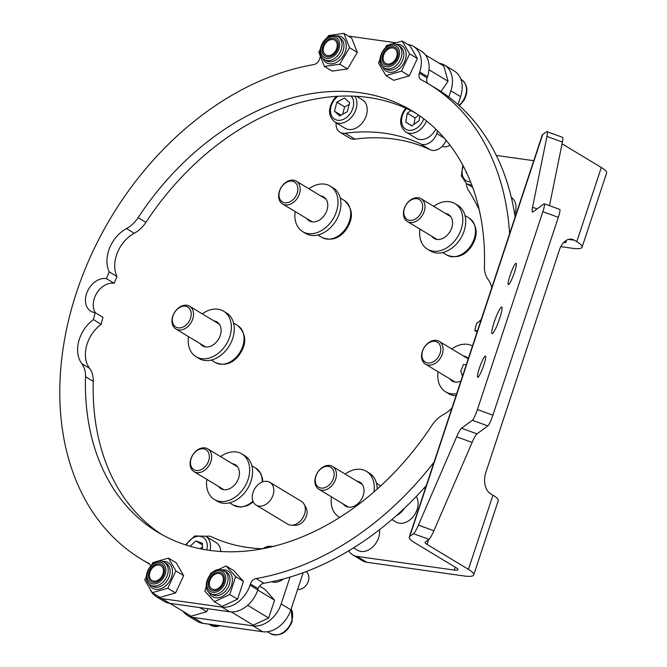 <?xml version="1.0" encoding="UTF-8"?>
<svg xmlns="http://www.w3.org/2000/svg" width="667" height="667" viewBox="0 0 667 667"><rect width="100%" height="100%" fill="white"/><g stroke="black" fill="none" stroke-linecap="round" stroke-linejoin="round"><path stroke-width="1" d="M492.563 333.475A14.132 1.976 110 0 1 492.079 333.617A14.132 1.976 110 0 1 494.564 321.027A14.132 1.976 110 0 1 501.251 307.195A14.132 1.976 110 0 1 501.734 307.053A14.132 1.976 110 0 1 499.258 319.635A14.132 1.976 110 0 1 492.563 333.475M478.097 377.214A11.306 1.584 110 0 1 477.705 377.33A11.306 1.584 110 0 1 479.698 367.259A11.306 1.584 110 0 1 485.051 356.195A11.306 1.584 110 0 1 485.434 356.078A11.306 1.584 110 0 1 483.45 366.141A11.306 1.584 110 0 1 478.097 377.214M508.771 284.476A11.306 1.584 110 0 1 508.379 284.592A11.306 1.584 110 0 1 510.363 274.521A11.306 1.584 110 0 1 515.716 263.457A11.306 1.584 110 0 1 516.108 263.34A11.306 1.584 110 0 1 514.124 273.403A11.306 1.584 110 0 1 508.771 284.476M576.788 241.696A26.605 5.403 18.3 0 1 582.074 247.24L606.611 173.045A26.605 5.403 -161.7 0 0 601.317 167.5L576.788 241.696L574.312 240.203A16.625 10.847 -82 0 0 571.519 239.195A16.625 10.847 -82 0 0 559.48 249.792L485.868 472.361A16.625 10.847 -82 0 0 490.487 493.688L492.955 495.181L468.417 569.368L427.038 544.397A9.98 2.026 -161.7 0 1 425.054 542.321A9.98 2.026 -161.7 0 1 425.246 542.079L428.989 539.328L413.515 533.7A16.625 2.326 -70 0 0 418.409 525.121L456.637 436.818A16.625 2.326 110 0 1 461.522 428.239L472.369 420.277A9.98 1.401 -70 0 0 477.422 409.546L492.896 415.166A9.98 1.401 110 0 1 487.844 425.896L472.369 420.277M601.317 167.5L562.064 143.814M348.808 550.767A19.952 14.566 -58.9 0 0 352.776 554.919A19.952 14.566 -58.9 0 0 356.953 556.386L454.285 570.085A9.98 2.026 18.3 0 0 457.921 569.693A9.98 2.026 18.3 0 0 455.936 567.617L414.566 542.646A26.605 5.403 -161.7 0 1 409.271 537.102A26.605 5.403 -161.7 0 1 409.771 536.451L413.515 533.7M409.271 537.102L542.179 135.234A26.605 5.403 18.3 0 1 542.68 134.584L546.423 131.833A16.625 2.326 -70 0 1 546.99 131.666L562.464 137.294A16.625 2.326 110 0 1 562.423 142.063L546.948 136.435A16.625 2.326 -70 0 0 546.99 131.666M418.409 525.121L433.875 530.749A16.625 2.326 110 0 1 428.989 539.328M433.875 530.749L472.111 442.438A16.625 2.326 110 0 1 476.997 433.858L487.844 425.896M558.321 217.325L542.855 211.697A9.98 1.401 -70 0 0 544.272 203.785L559.746 209.405A9.98 1.401 110 0 1 558.321 217.325L492.896 415.166M542.855 211.697L477.422 409.546M544.272 203.785A9.98 1.401 -70 0 0 543.93 203.885L533.091 211.848A16.625 2.326 110 0 1 532.516 212.014A16.625 2.326 110 0 1 532.558 207.245L546.948 136.435M549.491 205.678L562.423 142.063M468.417 569.368A26.605 5.403 18.3 0 1 473.712 574.912L498.241 500.725A26.605 5.403 -161.7 0 0 492.955 495.181M473.712 574.912A26.605 5.403 18.3 0 1 464.015 575.954L366.683 562.256A19.952 14.566 121.1 0 1 362.506 560.789L352.776 554.919M565.574 240.829A9.98 2.026 18.3 0 1 566.291 242.013A9.98 2.026 18.3 0 1 563.64 242.521M582.074 247.24A26.605 5.403 18.3 0 1 572.378 248.274L560.78 246.64M466.325 183.5A19.952 14.566 -58.9 0 0 468.584 190.545A219.468 160.247 121.1 0 1 478.339 208.146M496.306 155.428L533.758 160.697M425.388 488.369L424.004 488.177M297.624 589.436A9.98 7.287 -58.9 0 0 306.537 584.734A9.98 7.287 -58.9 0 0 308.237 574.295A9.98 7.287 -58.9 0 0 305.978 571.652M283.567 578.906A16.625 12.139 121.1 0 1 271.677 581.757M210.03 550.417A16.625 12.139 121.1 0 0 205.636 536.218L215.941 542.438A16.625 12.139 121.1 0 1 220.81 551.484M202.393 549.174L202.518 543.347L195.873 540.929L190.087 546.248M202.443 546.74L200.258 548.749M202.485 544.922L195.873 540.929M481.282 319.368A29.932 21.853 121.1 0 1 476.546 323.503A246.073 179.673 121.1 0 1 474.754 330.49A18.292 13.357 121.1 0 1 477.405 331.082M451.951 408.054A29.932 21.853 121.1 0 1 443.48 414.541A26.605 19.426 -58.9 0 0 431.824 425.471A246.073 179.673 121.1 0 1 157.821 532.241A246.073 179.673 121.1 0 1 85.509 376.73A26.605 19.426 -58.9 0 0 81.791 363.64A29.932 21.853 121.1 0 1 93.388 319.626L101.176 324.32A246.073 179.673 121.1 0 1 102.96 317.334L95.181 312.64A18.292 13.357 121.1 0 1 90.837 311.231A18.292 13.357 121.1 0 1 87.71 290.804A18.292 13.357 121.1 0 1 106.42 278.656A246.073 179.673 121.1 0 1 109.205 271.803A29.932 21.853 121.1 0 1 126.463 228.589A26.605 19.426 -58.9 0 0 138.111 217.659A246.073 179.673 121.1 0 1 412.123 110.889A246.073 179.673 121.1 0 1 484.434 266.4A26.605 19.426 -58.9 0 0 488.144 279.49A29.932 21.853 121.1 0 1 491.762 287.677M466.308 364.649A18.292 13.357 121.1 0 1 463.523 364.474A246.073 179.673 121.1 0 1 460.73 371.327A29.932 21.853 121.1 0 1 462.431 376.363M419.735 72.011A26.605 19.426 -58.9 0 0 413.515 46.423L421.302 51.126A26.605 19.426 121.1 0 1 427.514 76.705L419.735 72.011L419.351 73.187A6.653 4.852 121.1 0 0 420.902 79.581A6.653 4.852 121.1 0 0 421.077 79.681A277.664 202.743 121.1 0 1 428.439 83.842A277.664 202.743 121.1 0 1 509.621 233.667M428.439 83.842L436.226 88.536A277.664 202.743 121.1 0 1 515.132 217.017M93.388 319.626A246.073 179.673 121.1 0 1 95.181 312.64M161.748 534.525A246.073 179.673 121.1 0 1 93.288 381.424L85.509 376.73M413.515 46.423A26.605 19.426 -58.9 0 0 407.954 44.472L407.837 44.456M395.99 42.788L348.424 36.093M320.452 56.437A26.605 19.426 -58.9 0 0 319.91 57.962L319.518 59.138A6.653 4.852 121.1 0 1 313.84 64.591A277.664 202.743 121.1 0 0 78.406 286.86A277.664 202.743 121.1 0 0 141.496 559.288L149.275 563.982A277.664 202.743 121.1 0 0 150.025 564.432M149.2 563.657L148.858 563.448A277.664 202.743 121.1 0 1 141.496 559.288M148.858 563.448A6.653 4.852 121.1 0 1 149.033 563.548A6.653 4.852 121.1 0 1 150.709 565.724M150.125 589.094A26.605 19.426 -58.9 0 0 156.42 596.698A26.605 19.426 -58.9 0 0 161.989 598.658L221.886 607.087A26.605 19.426 -58.9 0 0 250.025 585.167L250.417 583.992A6.653 4.852 121.1 0 1 256.095 578.539L263.882 583.241A6.653 4.852 -58.9 0 0 258.196 588.686L250.417 583.992M434.084 462.064A277.664 202.743 121.1 0 1 256.095 578.539M419.351 73.187L427.13 77.881L427.514 76.705M427.13 77.881A6.653 4.852 -58.9 0 0 427.697 83.392M426.305 485.593A277.664 202.743 121.1 0 1 263.882 583.241M250.025 585.167L257.812 589.861L258.196 588.686M257.812 589.861A26.605 19.426 121.1 0 1 229.665 611.781L221.886 607.087M161.989 598.658L169.768 603.352L229.665 611.781M169.768 603.352A26.605 19.426 121.1 0 1 164.199 601.401L156.42 596.698M138.111 217.659L145.898 222.353A246.073 179.673 121.1 0 1 415.966 113.298M145.898 222.353A26.605 19.426 121.1 0 1 134.242 233.283L126.463 228.589M95.356 312.74A18.292 13.357 121.1 0 1 96.99 292.796A18.292 13.357 121.1 0 1 114.199 283.35A246.073 179.673 121.1 0 1 116.992 276.505A29.932 21.853 121.1 0 1 134.242 233.283M81.791 363.64L89.578 368.334A29.932 21.853 121.1 0 1 101.176 324.32M89.578 368.334A26.605 19.426 121.1 0 1 93.288 381.424M477.13 331.924L474.754 330.49M114.199 283.35L106.42 278.656M109.205 271.803L116.992 276.505M303.151 572.703L290.879 609.821A26.605 19.426 121.1 0 1 262.731 631.741L202.835 623.312A26.605 19.426 121.1 0 1 197.274 621.361L187.544 615.483A26.605 19.426 -58.9 0 0 193.113 617.442L202.835 623.312M290.045 577.063L281.149 603.952L290.879 609.821M261.547 548.699A222.795 162.681 121.1 0 1 211.672 536.835A13.298 9.713 -58.9 0 0 205.995 536.435M183.15 611.381A26.605 19.426 -58.9 0 0 187.544 615.483M262.731 631.741L253.01 625.871L193.113 617.442M253.01 625.871A26.605 19.426 -58.9 0 0 281.149 603.952M208.854 580.44A9.98 7.287 -58.9 0 0 211.189 590.037A9.98 7.287 -58.9 0 0 223.829 582.549A9.98 7.287 -58.9 0 0 221.502 572.953A9.98 7.287 -58.9 0 0 208.854 580.44M231.299 611.931L253.235 625.171L268.668 618.001L274.571 600.158L265.041 589.478L259.53 586.143M247.64 605.311L268.668 618.001M257.762 590.012L274.571 600.158M213.69 589.528A8.646 6.311 -58.9 0 0 222.361 583.608A8.646 6.311 -58.9 0 0 220.81 574.095A8.646 6.311 -58.9 0 0 219.001 573.453A8.646 6.311 -58.9 0 0 210.33 579.381A8.646 6.311 -58.9 0 0 211.881 588.894A8.646 6.311 -58.9 0 0 213.69 589.528M218.209 569.676L226.138 565.991L233.917 570.694L243.447 581.374L237.544 599.216L222.111 606.386L214.332 601.692L204.802 591.012L206.295 586.501M210.247 574.57L210.705 573.161L212.615 572.278M226.138 565.991L235.668 576.672L229.765 594.522L214.332 601.692M243.447 581.374L235.668 576.672M237.544 599.216L229.765 594.522M336.168 122.828A13.298 9.713 -58.9 0 0 340.012 132.283A13.298 9.713 -58.9 0 0 345.147 133.258A222.795 162.681 121.1 0 1 420.51 143.864A13.298 9.713 -58.9 0 0 436.727 133.533L437.594 130.907M448.799 97.032L450.859 90.795A26.605 19.426 -58.9 0 0 444.639 65.208A26.605 19.426 -58.9 0 0 439.303 63.29M457.987 104.536L460.589 96.665L450.859 90.795M446.131 140.295A13.298 9.713 121.1 0 1 430.232 149.733L420.51 143.864M345.147 133.258L354.869 139.128A222.795 162.681 121.1 0 1 430.232 149.733M354.869 139.128A13.298 9.713 121.1 0 1 349.733 138.152L340.012 132.283M444.639 65.208L454.369 71.077A26.605 19.426 121.1 0 1 460.589 96.665M442.321 146.223A9.98 7.287 -58.9 0 0 449.95 145.106M435.851 129.19A16.625 12.139 121.1 0 1 435.084 130.532A16.625 12.139 121.1 0 1 416.241 138.261L405.928 132.033C399.683 126.93 398.949 119.91 403.727 110.98L405.778 108.187M410.914 110.63L407.245 113.223L405.819 122.161L411.739 125.921L419.076 120.735L419.843 115.925M418.834 115.224L415.024 117.917L407.245 113.223M411.881 125.821L405.819 122.161M415.024 117.917L414.007 124.32M356.603 96.323L362.339 99.783A16.625 12.139 121.1 0 1 362.798 122.269A16.625 12.139 121.1 0 1 345.156 128.256L334.842 122.028C328.147 116.258 327.797 108.671 333.8 99.291L336.468 96.381M344.464 97.999L336.852 102.209L334.467 111.189L339.686 115.95L347.299 111.739L349.683 102.768L344.464 97.999M349.266 104.344L344.631 106.903L336.852 102.209M341.087 115.183L334.467 111.189M344.631 106.903L342.663 114.307M149.541 570.552A9.98 7.287 -58.9 0 0 151.292 581.607A9.98 7.287 -58.9 0 0 163.357 575.579A9.98 7.287 -58.9 0 0 161.606 564.524A9.98 7.287 -58.9 0 0 149.541 570.552M169.885 603.368L191.129 616.191L206.695 611.731L208.096 608.746M199.833 607.587L206.695 611.731M323.937 43.914A9.98 7.287 -58.9 0 0 325.096 56.086A9.98 7.287 -58.9 0 0 336.56 51.184A9.98 7.287 -58.9 0 0 335.401 39.003A9.98 7.287 -58.9 0 0 323.937 43.914M384.334 51.559A9.98 7.287 -58.9 0 0 384.992 64.516A9.98 7.287 -58.9 0 0 395.956 60.397A9.98 7.287 -58.9 0 0 395.298 47.432A9.98 7.287 -58.9 0 0 384.334 51.559M441.004 91.546L448.041 81.266L443.772 65.983L425.479 54.944M428.998 69.768L448.041 81.266M386.493 63.765A8.646 6.311 -58.9 0 0 395.856 58.704A8.646 6.311 -58.9 0 0 394.614 48.574A8.646 6.311 -58.9 0 0 393.797 48.182A8.646 6.311 -58.9 0 0 384.434 53.252A8.646 6.311 -58.9 0 0 385.676 63.382A8.646 6.311 -58.9 0 0 386.493 63.765M385.709 47.34L386.577 45.489L402.151 41.02L409.93 45.723L417.384 58.554L409.271 75.855L393.705 80.323L385.926 75.621L378.464 62.79L380.015 59.488M402.151 41.02L409.605 53.86L401.492 71.161L385.926 75.621M417.384 58.554L409.605 53.86M409.271 75.855L401.492 71.161M325.863 54.994A8.646 6.311 -58.9 0 0 335.684 50.75A8.646 6.311 -58.9 0 0 334.717 40.145A8.646 6.311 -58.9 0 0 334.634 40.095A8.646 6.311 -58.9 0 0 324.812 44.339A8.646 6.311 -58.9 0 0 325.779 54.952A8.646 6.311 -58.9 0 0 325.863 54.994M327.122 37.877L328.489 35.568L343.88 33.35L351.659 38.044L357.312 52.376L347.574 68.918L332.183 71.136L324.395 66.442L318.751 52.109L320.193 49.65M343.88 33.35L349.533 47.682L339.786 64.224L324.395 66.442M357.312 52.376L349.533 47.682M347.574 68.918L339.786 64.224M152.793 580.857A8.646 6.311 -58.9 0 0 162.156 575.788A8.646 6.311 -58.9 0 0 160.914 565.666A8.646 6.311 -58.9 0 0 160.105 565.274A8.646 6.311 -58.9 0 0 150.742 570.335A8.646 6.311 -58.9 0 0 151.984 580.465A8.646 6.311 -58.9 0 0 152.793 580.857M152.018 564.432L152.885 562.581L168.451 558.112L176.23 562.806L183.683 575.646L175.571 592.946L160.005 597.407L152.226 592.713L144.772 579.881L146.323 576.58M168.451 558.112L175.905 570.944L167.792 588.244L152.226 592.713M183.683 575.646L175.905 570.944M175.571 592.946L167.792 588.244M191.162 458.446A11.639 8.496 -58.9 0 0 196.323 470.493A11.639 8.496 -58.9 0 0 208.638 460.905A11.639 8.496 -58.9 0 0 203.477 448.849A11.639 8.496 -58.9 0 0 191.162 458.446M210.855 461.664A13.298 9.713 121.1 0 1 193.997 471.644A13.298 9.713 121.1 0 1 190.887 458.854A13.298 9.713 121.1 0 1 207.745 448.874A13.298 9.713 121.1 0 1 210.855 461.664M232.316 463.698A13.965 10.197 121.1 0 1 235.326 464.741A13.965 10.197 121.1 0 1 238.586 478.172A13.965 10.197 121.1 0 1 220.885 488.653A13.965 10.197 121.1 0 1 218.568 486.476M235.234 465.466A13.965 10.197 121.1 0 1 236.677 465.783M220.577 456.612A26.605 19.426 121.1 0 1 241.854 453.919L244.772 455.678A26.605 19.426 121.1 0 1 250.992 481.266A26.605 19.426 121.1 0 1 217.275 501.234L214.357 499.475A26.605 19.426 121.1 0 1 206.828 479.39M241.854 453.919A26.605 19.426 121.1 0 1 248.074 479.506A26.605 19.426 121.1 0 1 214.357 499.475M222.453 489.361A13.965 10.197 121.1 0 1 221.486 488.236M356.903 481.14A13.965 10.197 121.1 0 1 359.913 482.183A13.965 10.197 121.1 0 1 362.364 497.657A13.965 10.197 121.1 0 1 345.481 506.095A13.965 10.197 121.1 0 1 343.163 503.918M359.821 482.908A13.965 10.197 121.1 0 1 361.272 483.233M338.953 516.917L339.745 517.392A26.605 19.426 121.1 0 1 338.953 516.917A26.605 19.426 121.1 0 1 331.424 496.832M345.164 474.062A26.605 19.426 121.1 0 1 366.441 471.361L369.36 473.128A26.605 19.426 121.1 0 1 377.188 489.069M347.04 506.812A13.965 10.197 121.1 0 1 346.081 505.678M366.441 471.361A26.605 19.426 121.1 0 1 373.887 491.971M463.565 356.07A13.965 10.197 121.1 0 1 466.575 357.103A13.965 10.197 121.1 0 1 468.317 358.554M466.483 357.829A13.965 10.197 121.1 0 1 467.934 358.154M456.028 395.706A26.605 19.426 121.1 0 1 448.532 393.597L445.614 391.837A26.605 19.426 121.1 0 1 438.086 371.761M456.712 393.663A26.605 19.426 121.1 0 1 445.614 391.837M453.702 381.732A13.965 10.197 121.1 0 1 452.743 380.607M451.826 348.983A26.605 19.426 121.1 0 1 472.494 345.94M460.88 381.04A13.965 10.197 121.1 0 1 452.143 381.024A13.965 10.197 121.1 0 1 449.825 378.848M445.448 213.432A13.965 10.197 121.1 0 1 448.449 214.466A13.965 10.197 121.1 0 1 449.45 232.508A13.965 10.197 121.1 0 1 434.017 238.386A13.965 10.197 121.1 0 1 431.699 236.21M448.366 215.191A13.965 10.197 121.1 0 1 449.808 215.516M433.708 206.345A26.605 19.426 121.1 0 1 454.977 203.652L457.896 205.411A26.605 19.426 121.1 0 1 459.796 239.77A26.605 19.426 121.1 0 1 430.407 250.967L427.489 249.2A26.605 19.426 121.1 0 1 419.96 229.123M454.977 203.652A26.605 19.426 121.1 0 1 456.878 238.011A26.605 19.426 121.1 0 1 427.489 249.2M435.576 239.094A13.965 10.197 121.1 0 1 434.617 237.969M320.66 195.873A13.965 10.197 121.1 0 1 323.662 196.907A13.965 10.197 121.1 0 1 323.603 216.366A13.965 10.197 121.1 0 1 309.23 220.819A13.965 10.197 121.1 0 1 306.912 218.643M323.578 197.632A13.965 10.197 121.1 0 1 325.021 197.957M308.921 188.786A26.605 19.426 121.1 0 1 330.198 186.093L333.116 187.852A26.605 19.426 121.1 0 1 332.991 224.921A26.605 19.426 121.1 0 1 305.619 233.4L302.701 231.641A26.605 19.426 121.1 0 1 295.173 211.564M330.198 186.093A26.605 19.426 121.1 0 1 330.073 223.162A26.605 19.426 121.1 0 1 302.701 231.641M310.797 221.536A13.965 10.197 121.1 0 1 309.83 220.41M213.999 320.944A13.965 10.197 121.1 0 1 217.008 321.986A13.965 10.197 121.1 0 1 216.091 342.413A13.965 10.197 121.1 0 1 202.568 345.898A13.965 10.197 121.1 0 1 200.25 343.722M216.917 322.711A13.965 10.197 121.1 0 1 218.359 323.036M202.259 313.857A26.605 19.426 121.1 0 1 223.537 311.164L226.455 312.923A26.605 19.426 121.1 0 1 224.712 351.834A26.605 19.426 121.1 0 1 198.958 358.479L196.04 356.72A26.605 19.426 121.1 0 1 188.511 336.635M223.537 311.164A26.605 19.426 121.1 0 1 221.794 350.075A26.605 19.426 121.1 0 1 196.04 356.72M204.135 346.615A13.965 10.197 121.1 0 1 203.168 345.481M316.625 474.304A11.639 8.496 -58.9 0 0 319.768 487.719A11.639 8.496 -58.9 0 0 332.741 480.165A11.639 8.496 -58.9 0 0 329.598 466.742A11.639 8.496 -58.9 0 0 316.625 474.304M334.867 481.165A13.298 9.713 121.1 0 1 318.784 489.211A13.298 9.713 121.1 0 1 316.45 474.47A13.298 9.713 121.1 0 1 332.533 466.433A13.298 9.713 121.1 0 1 334.867 481.165M423.979 347.916A11.639 8.496 -58.9 0 0 425.438 362.189A11.639 8.496 -58.9 0 0 438.711 356.395A11.639 8.496 -58.9 0 0 437.252 342.129A11.639 8.496 -58.9 0 0 423.979 347.916M440.737 357.587A13.298 9.713 121.1 0 1 425.446 364.132A13.298 9.713 121.1 0 1 423.904 347.899A13.298 9.713 121.1 0 1 439.194 341.354A13.298 9.713 121.1 0 1 440.737 357.587M406.436 204.36A11.639 8.496 -58.9 0 0 406.653 219.109A11.639 8.496 -58.9 0 0 420.002 214.674A11.639 8.496 -58.9 0 0 419.785 199.933A11.639 8.496 -58.9 0 0 406.436 204.36M421.944 216A13.298 9.713 121.1 0 1 407.32 221.494A13.298 9.713 121.1 0 1 406.445 204.21A13.298 9.713 121.1 0 1 421.069 198.716A13.298 9.713 121.1 0 1 421.944 216M282.024 186.285A11.639 8.496 -58.9 0 0 281.516 201.251A11.639 8.496 -58.9 0 0 294.856 197.632A11.639 8.496 -58.9 0 0 295.364 182.666A11.639 8.496 -58.9 0 0 282.024 186.285M296.74 199.024A13.298 9.713 121.1 0 1 282.533 203.935A13.298 9.713 121.1 0 1 282.074 186.068A13.298 9.713 121.1 0 1 296.281 181.157A13.298 9.713 121.1 0 1 296.74 199.024M175.429 311.272A11.639 8.496 -58.9 0 0 174.787 326.271A11.639 8.496 -58.9 0 0 188.127 322.795A11.639 8.496 -58.9 0 0 188.761 307.795A11.639 8.496 -58.9 0 0 175.429 311.272M190.003 324.204A13.298 9.713 121.1 0 1 175.88 329.006A13.298 9.713 121.1 0 1 175.496 311.039A13.298 9.713 121.1 0 1 189.62 306.236A13.298 9.713 121.1 0 1 190.003 324.204M256.153 505.127L287.669 524.145A13.298 9.713 -58.9 0 0 290.453 525.121A13.298 9.713 -58.9 0 0 291.446 525.204A13.298 9.713 -58.9 0 0 302.86 517.775A13.298 9.713 -58.9 0 0 304.11 504.219A13.298 9.713 -58.9 0 0 301.417 501.367L269.902 482.349A13.298 9.713 121.1 0 1 272.286 496.99A13.298 9.713 121.1 0 1 258.938 506.103A13.298 9.713 121.1 0 1 256.153 505.127A13.298 9.713 121.1 0 1 253.777 490.487A13.298 9.713 121.1 0 1 267.117 481.374A13.298 9.713 121.1 0 1 269.902 482.349M304.11 504.219L306.045 507.729A11.122 8.121 121.1 0 1 304.994 519.068A11.122 8.121 121.1 0 1 295.456 525.279L291.446 525.204M466.183 171.853L466.008 172.47L466.892 173.345M466.667 172.87L466.008 172.47M511.347 197.54A16.625 12.139 121.1 0 1 514.707 214.315M416.25 496.515A16.625 12.139 121.1 0 1 410.097 519.718A16.625 12.139 121.1 0 1 396.04 521.986L391.954 519.518M379.481 529.715A16.625 12.139 121.1 0 1 370.427 548.841A16.625 12.139 121.1 0 1 357.537 550.233L353.577 547.849M428.631 539.595L427.038 544.397M574.312 240.203L568.559 239.395M542.68 134.584L409.771 536.451M472.111 442.438L456.637 436.818M476.997 433.858L461.522 428.239M537.102 208.896L532.558 207.245M455.244 567.192L454.285 570.085M356.953 556.386L366.683 562.256M272.386 546.606A14.299 10.439 -58.9 0 0 262.981 548.658M206.762 549.942A14.299 10.439 -58.9 0 0 200.834 536.476A14.299 10.439 -58.9 0 0 186.251 545.097M222.428 569.901A14.966 10.922 121.1 0 1 224.837 569.935A14.966 10.922 121.1 0 1 231.466 585.426A14.966 10.922 121.1 0 1 215.633 597.749A14.966 10.922 121.1 0 1 208.921 592.271M210.447 593.472L212.389 594.639A13.298 9.713 -58.9 0 0 215.174 595.623A13.298 9.713 -58.9 0 0 228.514 586.501A13.298 9.713 -58.9 0 0 226.138 571.869L221.127 569.618C209.972 567.342 200.417 588.202 210.447 593.472A13.298 9.713 -58.9 0 0 213.232 594.447A13.298 9.713 -58.9 0 0 226.572 585.326A13.298 9.713 -58.9 0 0 224.187 570.694M219.927 570.677A11.639 8.496 -58.9 0 0 207.612 580.265A11.639 8.496 -58.9 0 0 212.765 592.313A11.639 8.496 -58.9 0 0 225.079 582.725A11.639 8.496 -58.9 0 0 219.927 570.677M291.254 608.688L292.121 621.652C287.052 632.925 279.873 636.918 270.585 633.65A16.625 12.139 -58.9 0 0 291.654 621.169A16.625 12.139 -58.9 0 0 291.196 608.854M436.727 133.533L444.264 138.086M426.496 120.927A16.625 12.139 121.1 0 1 424.771 124.304A16.625 12.139 121.1 0 1 405.928 132.033M406.511 108.521A14.299 10.439 -58.9 0 0 404.344 111.381A14.299 10.439 -58.9 0 0 405.628 129.131A14.299 10.439 -58.9 0 0 421.978 122.578A14.299 10.439 -58.9 0 0 423.778 118.809M354.836 96.223A16.625 12.139 121.1 0 1 352.484 116.05A16.625 12.139 121.1 0 1 334.842 122.028M337.877 96.298A14.299 10.439 -58.9 0 0 334.292 99.875A14.299 10.439 -58.9 0 0 333.483 118.317A14.299 10.439 -58.9 0 0 349.858 114.074A14.299 10.439 -58.9 0 0 351.125 96.081M396.223 44.389A14.966 10.922 121.1 0 1 400.358 44.839A14.966 10.922 121.1 0 1 404.394 62.089A14.966 10.922 121.1 0 1 387.71 71.811A14.966 10.922 121.1 0 1 382.725 66.758M384.242 67.951C373.395 62.206 385.384 39.678 396.607 44.514L397.991 45.173A13.298 9.713 -58.9 0 1 399.9 60.755A13.298 9.713 -58.9 0 1 385.493 68.551A13.298 9.713 -58.9 0 1 384.242 67.951L386.193 69.126A13.298 9.713 -58.9 0 0 387.444 69.727A13.298 9.713 -58.9 0 0 401.842 61.931A13.298 9.713 -58.9 0 0 399.933 46.348L397.991 45.173A13.298 9.713 -58.9 0 0 396.74 44.572M395.064 45.489A11.639 8.496 -58.9 0 0 382.091 53.043A11.639 8.496 -58.9 0 0 385.226 66.467A11.639 8.496 -58.9 0 0 398.199 58.904A11.639 8.496 -58.9 0 0 395.064 45.489M336.326 35.96A14.966 10.922 121.1 0 1 341.729 37.002A14.966 10.922 121.1 0 1 343.605 55.344A14.966 10.922 121.1 0 1 326.547 62.79A14.966 10.922 121.1 0 1 322.828 58.329M326.171 60.622A13.298 9.713 -58.9 0 0 326.296 60.697A13.298 9.713 -58.9 0 0 326.421 60.772A13.298 9.713 -58.9 0 0 341.529 54.244A13.298 9.713 -58.9 0 0 340.037 37.919A13.298 9.713 -58.9 0 0 339.912 37.844M326.296 60.697L324.345 59.521A13.298 9.713 -58.9 0 0 324.47 59.596A13.298 9.713 -58.9 0 0 339.586 53.068A13.298 9.713 -58.9 0 0 338.094 36.743A13.298 9.713 -58.9 0 0 337.969 36.668M336.151 37.519A11.639 8.496 -58.9 0 0 322.878 43.305A11.639 8.496 -58.9 0 0 324.345 57.579A11.639 8.496 -58.9 0 0 337.61 51.784A11.639 8.496 -58.9 0 0 336.151 37.519M220.71 625.829L210.689 625.221A16.625 12.139 -58.9 0 0 219.96 625.721M458.971 105.419A16.625 12.139 -58.9 0 0 463.498 99.958A16.625 12.139 -58.9 0 0 461.564 79.665L460.872 79.248M162.531 561.472A14.966 10.922 121.1 0 1 166.658 561.931A14.966 10.922 121.1 0 1 170.702 579.181A14.966 10.922 121.1 0 1 154.019 588.894A14.966 10.922 121.1 0 1 149.024 583.842M150.55 585.042C139.703 579.298 151.692 556.762 162.906 561.597L164.29 562.264A13.298 9.713 -58.9 0 1 166.208 577.847A13.298 9.713 -58.9 0 1 151.801 585.634A13.298 9.713 -58.9 0 1 150.55 585.042L152.493 586.21A13.298 9.713 -58.9 0 0 153.744 586.81A13.298 9.713 -58.9 0 0 168.151 579.023A13.298 9.713 -58.9 0 0 166.241 563.44L164.29 562.264A13.298 9.713 -58.9 0 0 163.04 561.664M161.364 562.573A11.639 8.496 -58.9 0 0 148.391 570.135A11.639 8.496 -58.9 0 0 151.534 583.55A11.639 8.496 -58.9 0 0 164.507 575.996A11.639 8.496 -58.9 0 0 161.364 562.573M253.302 501.968L247.674 505.544L240.795 507.112L233.475 505.177A21.611 15.783 -58.9 0 0 252.96 501.192M262.156 482.083A21.611 15.783 -58.9 0 0 255.811 468.167L251.884 465.799M380.59 485.734L380.765 485.834A21.611 15.783 -58.9 0 0 380.59 485.734L376.48 483.25M469.134 218.017C477.722 225.905 478.464 235.401 471.369 246.507C464.716 255.978 456.52 258.813 446.798 255.027A21.611 15.783 -58.9 0 0 470.56 246.098A21.611 15.783 -58.9 0 0 469.134 218.017L465.016 215.533M344.347 200.459C353.168 208.738 353.702 218.543 345.923 229.865C339.295 238.653 331.316 241.187 322.011 237.469A21.611 15.783 -58.9 0 0 345.089 229.498A21.611 15.783 -58.9 0 0 344.347 200.459L340.228 197.974M237.685 325.529C246.548 333.884 247.04 343.738 239.145 355.094C232.516 363.773 224.587 366.25 215.349 362.54A21.611 15.783 -58.9 0 0 238.302 354.736A21.611 15.783 -58.9 0 0 237.685 325.529L233.567 323.045M471.752 184.884A16.625 12.139 121.1 0 1 466.433 183.567L461.364 175.821L462.815 165.199M463.273 166.058A14.299 10.439 -58.9 0 0 470.585 181.891M404.41 508.279A16.625 12.139 121.1 0 1 399.783 513.49A16.625 12.139 121.1 0 1 396.348 515.683M275.821 545.739L261.222 548.983M205.636 536.218L194.764 535.96L185.534 544.864M270.585 633.65L267.425 631.741M324.345 59.521C314.207 54.21 323.904 30.624 337.952 36.66L340.037 37.919M210.689 625.221L208.954 624.17M459.388 105.795L464.032 100.292C468.517 91.487 467.7 84.609 461.564 79.665M233.475 505.177L229.548 502.81M223.895 489.686L193.997 471.644M237.644 466.917L207.745 448.874M255.811 468.167L260.93 473.745L262.548 478.781L262.798 481.841M348.482 507.137L318.784 489.211M362.231 484.359L332.533 466.433M455.144 382.058L425.446 364.132M468.217 358.871L439.194 341.354M446.798 255.027L442.68 252.543M437.027 239.42L407.32 221.494M450.767 216.642L421.069 198.716M322.011 237.469L317.892 234.984M312.239 221.861L282.533 203.935M325.988 199.083L296.281 181.157M215.349 362.54L211.231 360.055M205.578 346.932L175.88 329.006M219.326 324.162L189.62 306.236M466.433 183.567L472.661 187.327M480.732 216.992L478.489 206.645"/></g></svg>

